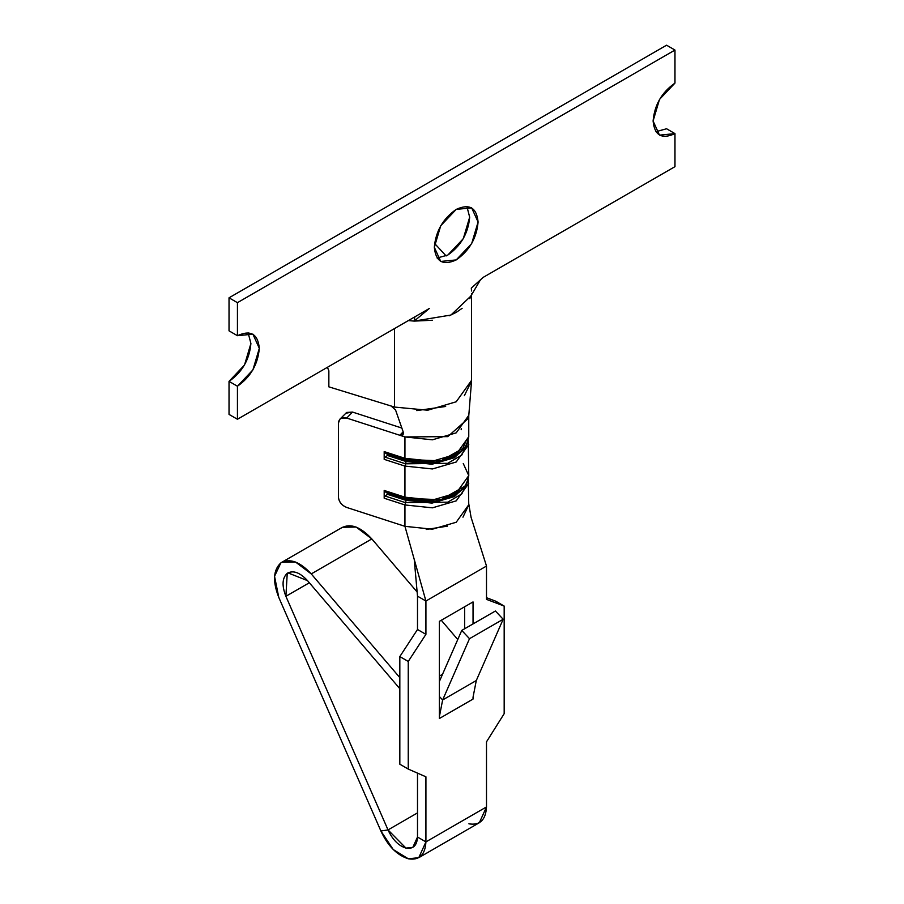 <?xml version="1.0" encoding="UTF-8"?>
<svg xmlns="http://www.w3.org/2000/svg" width="904" height="904" viewBox="0 0 904 904"><rect width="100%" height="100%" fill="white"/><g stroke="black" fill="none" stroke-linecap="round" stroke-linejoin="round"><path stroke-width="1.36" d="M418.767 857.693L479.346 822.719L486.499 806.922L425.92 841.895L418.767 857.693L408.325 858.8L393.251 849.557L380.912 831.025L388.019 829.917L417.501 812.888L388.019 829.917L405.975 848.11L412.823 847.387L417.501 837.036C417.026 845.59 413.184 849.274 405.975 848.11C398.506 845.726 392.517 839.669 388.019 829.917L380.912 831.025C387.782 845.907 396.924 855.161 408.325 858.8C419.32 860.574 425.185 854.947 425.92 841.895L417.501 837.036L417.501 773.123L417.501 837.036L425.92 841.895L425.92 776.807L408.246 769.067L399.828 764.208L399.828 656.586L399.828 764.208L408.246 769.067L408.246 661.445L425.92 634.348L425.92 601.024L486.499 566.051L486.499 599.375L504.172 606.064L504.172 713.685L486.499 741.834L486.499 806.922L486.499 741.822L504.172 713.685L504.172 606.064L486.499 599.375L486.499 566.051L425.92 601.024L425.92 634.348L408.246 661.445L408.246 769.067L425.92 776.807L425.92 841.895L486.499 806.922C485.764 819.973 479.9 825.601 468.905 823.826M473.041 601.917L473.041 623.918L473.041 601.917L439.378 621.353L473.041 601.917M439.378 718.51L473.041 699.074L473.041 697.21L473.041 699.074L439.378 718.51L439.378 621.353L439.378 716.646L442.644 699.967L439.378 716.646M399.828 656.586L417.501 629.489L417.501 596.165L417.501 629.489L399.828 656.586L408.246 661.445L399.828 656.586M486.499 597.702L495.754 601.205L486.499 597.702M464.622 628.777L464.622 606.776L464.622 628.777M425.92 634.348L417.501 629.489L425.92 634.348M425.92 601.024L417.501 596.165L425.92 601.024L404.947 526.331L425.92 601.024M504.172 606.064L495.754 601.205L504.172 606.064M442.531 674.294L439.378 676.102L442.531 674.294M388.019 829.917L285.89 596.301C281.72 585.622 282.172 577.961 287.246 573.317C293.156 570.006 299.913 572.447 307.529 580.639L399.828 688.712L307.529 580.639L287.935 572.865L287.246 573.317L285.89 596.301L388.019 829.917M399.828 677.627L311.247 573.916C299.823 561.621 289.687 557.96 280.828 562.932C273.211 569.893 272.522 581.385 278.782 597.408L380.912 831.025L278.782 597.408L274.545 576.3L280.828 562.932L281.856 562.265L295.54 562.028L311.247 573.916L399.828 677.627M341.407 527.947C350.266 522.987 360.402 526.648 371.826 538.931L417.128 591.984L371.826 538.931L311.247 573.916L371.826 538.931L356.131 527.043L342.435 527.281L281.856 562.265M441.276 620.257L457.763 639.546L441.276 620.257M309.337 582.764L285.89 596.301L309.337 582.764M473.041 697.21L476.295 680.531L442.644 699.967L439.378 696.487L442.644 699.967L469.504 638.687L461.752 630.427L439.378 681.469L461.752 630.427L495.415 611.002L503.166 619.263L476.295 680.531L473.041 697.21M476.295 680.531L503.166 619.263L469.504 638.687L442.644 699.967L476.295 680.531M503.166 619.263L495.415 611.002L461.752 630.427L469.504 638.687L503.166 619.263M486.499 566.051L471.074 517.325L468.679 503.358M468.758 504.94L462.961 517.178M447.423 526.151L426.225 529.495M405.094 526.377L346.707 507.449L404.947 526.331L404.947 504.952L384.189 498.228L384.189 490.454L404.947 497.177L404.947 466.091L384.189 459.356L384.189 451.593L404.947 458.317L404.947 436.937L346.707 418.066C341.701 416.936 338.932 418.631 338.412 423.151L338.412 496.985C338.932 501.844 341.701 505.336 346.707 507.449C341.633 505.381 338.864 501.889 338.412 496.985L338.412 423.151L339.881 419.196L340.842 418.439L346.707 418.066L352.537 412.077L401.851 428.055L352.537 412.077L346.661 412.45L339.881 419.196M414.235 559.429L417.501 596.165L414.247 559.44M345.701 413.218L352.537 412.077L346.707 418.066L399.828 435.276L403.161 431.818L399.828 435.276L404.947 436.937L447.74 436.632L468.532 418.213M471.538 381.002L464.351 395.692M445.672 406.472L416.767 410.597M394.72 407.128L391.149 406.02L395.568 410.02L403.376 432.428L399.828 435.276L403.082 434.858L403.376 432.428L395.568 410.02L391.149 406.02L394.539 407.071L427.728 410.224L456.204 401.772L471.538 380.392L471.538 293.789M432.474 320.253L414.179 321.101L450.938 315.044L470.769 296.173L480.465 279.822L483.131 277.404L471.3 288.116L471.538 291.009M470.882 295.8L469.831 298.682M462.125 308.309L456.204 312.388L449.141 315.801M414.179 321.101L408.348 320.581L414.179 321.101L414.891 316.807L414.179 321.101L429.287 308.501L414.179 321.101M394.539 328.559L394.539 407.071L394.539 328.559M434.564 243.425L446.135 255.945L434.564 243.425M328.853 386.844L391.149 406.02L328.853 386.844L328.853 370.764L328.853 386.844M327.406 367.318L328.853 370.764L327.406 367.318M483.131 277.404L674.972 166.652L674.972 133.611C661.784 139.623 654.485 135.419 653.095 120.989C654.485 104.943 661.784 92.321 674.972 83.089L674.972 50.059L237.436 302.671L237.436 335.7C250.634 329.689 257.922 333.904 259.312 348.334C257.922 364.368 250.634 377.002 237.436 386.223L237.436 419.253L429.287 308.501L237.436 419.253L229.028 414.405L237.436 419.253L237.436 386.223L229.028 381.364L229.028 414.405L229.028 381.364L237.436 386.223L252.905 369.894L259.312 348.334L252.905 334.164L237.436 335.7L229.028 330.841L237.436 335.7L237.436 302.671L229.028 297.811L229.028 330.841L229.028 297.811L237.436 302.671L674.972 50.059L674.972 83.089L659.502 99.417L653.095 120.989L659.502 135.148L674.972 133.611L666.564 128.752L655.886 131.713L666.564 128.752L674.972 133.611L674.972 166.652L483.131 277.404M434.327 247.289C435.717 231.254 443.016 218.621 456.204 209.4C469.402 203.389 476.69 207.592 478.08 222.022C476.69 238.068 469.402 250.69 456.204 259.923C443.016 265.934 435.717 261.719 434.327 247.289L440.734 261.448L456.204 259.923L471.673 243.594L478.08 222.022L471.673 207.863L456.204 209.4L440.734 225.729L434.327 247.289M666.564 45.2L674.972 50.059L666.564 45.2L229.028 297.811L666.564 45.2M248.114 332.751L250.905 343.475L244.498 365.035L229.028 381.364C242.215 372.143 249.515 359.509 250.905 343.475L248.114 332.751M466.882 206.44L469.673 217.175L463.266 238.735L447.796 255.064L437.118 258.013L447.796 255.064C460.983 245.843 468.283 233.209 469.673 217.175L466.882 206.44M384.754 452.701L405.376 459.379C422.97 463.232 435.638 463.537 443.367 460.283C454.961 456.091 465.379 453.898 468.758 436.745L456.204 454.237L432.417 461.198L404.947 458.317L432.417 461.198L456.204 454.237L468.758 436.745L468.758 415.377L456.204 432.858L432.417 439.819L404.947 436.937L404.947 458.317L384.189 451.593L384.189 459.356L404.947 466.091L406.111 461.526L387.432 455.469L387.432 454.429L385.059 452.757L387.432 454.429L406.111 460.486L438.564 462.306L461.752 450.96L454.52 456.633L432.055 463.198L406.111 460.486L406.111 461.526L406.111 460.486L387.432 454.429L387.432 455.469L406.111 461.526L405.534 463.808L447.762 463.311L461.797 455.04L467.56 442.847L461.797 455.04L447.762 463.311L405.523 463.808L404.947 466.091L432.417 468.961L456.204 462.012L468.758 444.519L456.204 462.012L432.417 468.961L404.947 466.091L404.947 497.177L384.189 490.454L384.189 498.228L404.947 504.952L406.111 500.387L387.432 494.33L387.432 493.29L385.059 491.618L387.432 493.29L406.111 499.347L438.564 501.166L461.752 489.821L454.52 495.494L432.055 502.07L406.111 499.347L406.111 500.387L406.111 499.347L387.432 493.29L387.432 494.33L406.111 500.387L405.534 502.669L447.762 502.172L461.797 493.9L467.56 481.708L461.797 493.9L447.762 502.172L405.523 502.669L404.947 504.952L432.417 507.833L456.204 500.872L468.758 483.38L456.204 500.872L432.417 507.833L404.947 504.952L404.947 526.331L432.417 529.202L456.204 522.252L468.758 504.76L468.272 479.493M406.111 500.387L432.055 503.11L454.52 496.533L464.735 486.601L454.52 496.533L432.055 503.11L406.111 500.387M384.189 490.454L385.059 491.618L405.523 498.262L404.947 497.177L432.417 500.059L456.204 493.098L468.758 475.617L456.204 493.098L432.417 500.059L404.947 497.177L405.534 498.262L440.824 499.742L464.453 486.408M406.111 461.526L432.055 464.238L454.52 457.673L464.735 447.729L454.52 457.673L432.055 464.238L406.111 461.526M461.198 429.716L461.198 428.677L461.198 429.716M405.534 502.669L385.047 496.025L405.523 502.669M463.266 463.503L468.758 475.617L468.272 440.632M468.758 475.617C465.379 492.759 454.961 494.963 443.367 499.155C435.638 502.398 422.97 502.093 405.376 498.24L405.534 498.262M405.534 463.808L385.047 457.164L405.523 463.808M384.189 451.593L385.059 452.757L405.523 459.401L404.947 458.317L405.534 459.401L440.824 460.882L464.453 447.548M387.432 494.33L385.059 496.036L387.432 494.33M406.111 499.347L405.523 498.262L406.111 499.347M385.059 457.175L387.432 455.469L385.059 457.164M406.111 460.486L405.523 459.401L406.111 460.486M471.481 381.838L468.713 416.484M384.754 491.561L405.376 498.24M462.125 449.966L466.374 440.112"/></g></svg>
